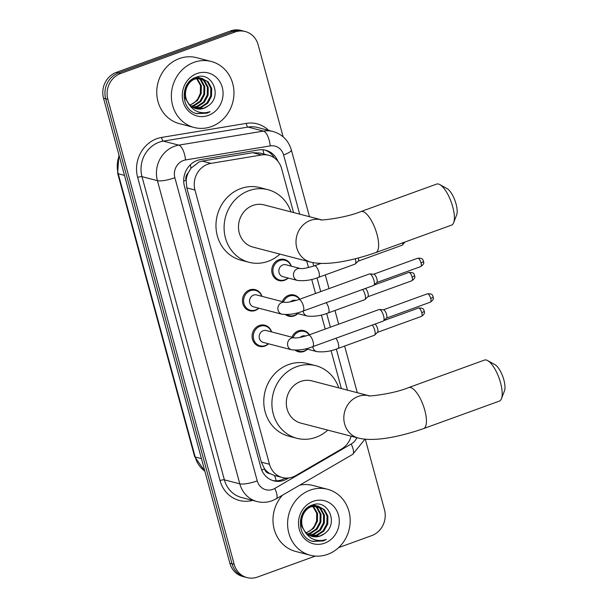 <?xml version="1.0" encoding="UTF-8"?>
<svg xmlns="http://www.w3.org/2000/svg" width="608" height="608" viewBox="0 0 608 608"><rect width="100%" height="100%" fill="white"/><g stroke="black" fill="none" stroke-linecap="round" stroke-linejoin="round"><path stroke-width="0.91" d="M288.169 278.031A10.914 9.956 -75.4 0 1 284.544 280.296A10.914 9.956 -75.4 0 1 279.011 280.577A10.914 9.956 -75.4 0 1 271.738 270.53A10.914 9.956 -75.4 0 1 278.958 259.738A10.914 9.956 -75.4 0 1 284.498 259.456A10.914 9.956 -75.4 0 1 291.262 266.144M282.279 301.614A10.914 9.956 -75.4 0 1 288.633 295.321A10.914 9.956 -75.4 0 1 294.166 295.04A10.914 9.956 -75.4 0 1 299.774 299.212M297.844 313.614A10.914 9.956 -75.4 0 1 294.211 315.879A10.914 9.956 -75.4 0 1 288.678 316.16A10.914 9.956 -75.4 0 1 285.502 314.632L289.385 315.643A10.23 9.333 -75.4 0 1 286.984 314.602M291.946 337.197A10.914 9.956 -75.4 0 1 298.3 330.904A10.914 9.956 -75.4 0 1 303.833 330.623A10.914 9.956 -75.4 0 1 309.442 334.795M307.511 349.197A10.914 9.956 -75.4 0 1 303.878 351.462A10.914 9.956 -75.4 0 1 298.346 351.743A10.914 9.956 -75.4 0 1 295.169 350.216L299.052 351.226A10.23 9.333 -75.4 0 1 296.651 350.185M268.531 343.794A10.914 9.956 -75.4 0 1 264.898 346.058A10.914 9.956 -75.4 0 1 259.365 346.34A10.914 9.956 -75.4 0 1 252.092 336.292A10.914 9.956 -75.4 0 1 259.312 325.5A10.914 9.956 -75.4 0 1 264.852 325.219A10.914 9.956 -75.4 0 1 271.616 331.915M258.856 308.21A10.914 9.956 -75.4 0 1 255.231 310.475A10.914 9.956 -75.4 0 1 249.69 310.756A10.914 9.956 -75.4 0 1 242.425 300.709A10.914 9.956 -75.4 0 1 249.645 289.917A10.914 9.956 -75.4 0 1 255.185 289.636A10.914 9.956 -75.4 0 1 261.949 296.324M293.55 212.557L281.595 168.553A20.459 18.658 104.6 0 0 268.706 155.291L260.148 153.064L252.738 152.692L202.183 161.082L199.029 161.941L191.011 168.203L188.146 172.976A6.817 6.217 104.6 0 0 186.078 180.219A20.459 4.454 164.8 0 1 183.707 181.04M268.706 155.291A20.459 18.658 104.6 0 0 261.539 154.979L210.976 163.37A20.459 18.658 104.6 0 0 207.769 164.213A20.459 18.658 104.6 0 0 194.963 190.023L269.481 464.269A20.459 18.658 104.6 0 0 282.363 477.531A20.459 18.658 104.6 0 0 295.8 475.57L341.438 449.061A20.459 18.658 104.6 0 0 351.135 436.187M269.808 473.564A20.459 18.658 -75.4 0 1 264.442 468.639L264.533 468.981A6.817 6.217 104.6 0 0 269.808 473.564L274.489 475.479M186.078 180.219L186.17 180.561A20.459 18.658 -75.4 0 1 188.146 172.976M186.17 180.561L186.831 187.91L261.341 462.156L264.442 468.639M341.369 388.55L331.048 350.573M325.212 329.072L321.381 314.99M315.537 293.489L311.714 279.399M308.492 267.55L306.736 261.083M277.917 161.287A20.459 18.658 104.6 0 0 265.772 150.252A20.459 18.658 104.6 0 0 258.598 149.94L200.458 159.592A20.459 18.658 104.6 0 0 197.243 160.436A20.459 18.658 104.6 0 0 184.444 186.246L260.878 467.575A20.459 18.658 104.6 0 0 273.767 480.829A20.459 18.658 104.6 0 0 287.204 478.868L288.785 477.949M315.301 556.084L257.465 577.068A20.459 18.658 -75.4 0 1 247.076 577.6A20.459 18.658 -75.4 0 1 234.194 564.346L107.844 99.309A20.459 18.658 -75.4 0 1 120.642 73.5L234.87 32.057A20.459 18.658 -75.4 0 1 245.26 31.525A20.459 18.658 -75.4 0 1 258.142 44.779L283.153 136.83M365.309 439.219L384.492 509.816A20.459 18.658 -75.4 0 1 371.686 535.625L338.572 547.641M247.076 577.6L242.752 576.475A20.459 18.658 -75.4 0 1 229.862 563.221L103.52 98.184A20.459 18.658 -75.4 0 1 116.318 72.375L230.546 30.932L232.704 31.494A20.459 18.658 -75.4 0 1 243.094 30.962A20.459 18.658 -75.4 0 0 232.704 31.494L118.484 72.937L232.704 31.494L234.87 32.057M103.52 98.184L105.678 98.747A20.459 18.658 -75.4 0 1 118.484 72.937A20.459 18.658 -75.4 0 0 105.678 98.747L232.028 563.783L105.678 98.747L107.844 99.309M244.91 577.038A20.459 18.658 -75.4 0 1 232.028 563.783A20.459 18.658 -75.4 0 0 244.91 577.038M285.502 478.04L285.038 478.306A20.459 18.658 -75.4 0 1 272.696 480.51M264.678 150.009A20.459 18.658 -75.4 0 1 274.39 157.958M230.546 30.932A20.459 18.658 -75.4 0 1 240.928 30.4L245.26 31.525M211.394 126.586A34.101 31.099 -75.4 0 1 194.081 127.475A34.101 31.099 -75.4 0 1 171.365 96.072A34.101 31.099 -75.4 0 1 193.937 62.358A34.101 31.099 -75.4 0 1 211.25 61.469A34.101 31.099 -75.4 0 1 233.966 92.872A34.101 31.099 -75.4 0 1 211.394 126.586M194.081 127.475L179.474 123.675A34.101 31.099 -75.4 0 1 156.758 92.272A34.101 31.099 -75.4 0 1 179.33 58.558A34.101 31.099 -75.4 0 1 196.635 57.676L211.25 61.469M194.203 108.042L200.298 107.35L206.849 103.01L210.664 95.973L210.801 88.13L207.298 81.601L202.069 78.402M194.606 108.209L201.157 107.57L207.708 103.238L211.523 96.193L211.66 88.35L208.156 81.829L201.643 78.28L194.127 78.766L188.153 83.25L184.908 90.44L185.341 98.435L189.468 105.146M202.502 78.508L194.986 78.987C186.512 81.981 182.385 94.666 188.146 102.767A15.413 14.06 -75.4 0 0 196.08 108.688A15.413 14.06 -75.4 0 0 203.9 108.285A15.413 14.06 -75.4 0 0 207.944 106.02C223.212 96.376 211.85 70.802 196.361 77.178C180.31 81.495 180.059 108.999 195.958 113.476L206.963 113.187L210.132 111.682L206.591 112.586C198.352 113.491 192.204 110.215 188.146 102.767M192.622 107.221L196.863 106.453L203.414 102.121L207.229 95.076L207.366 87.233L203.855 80.712L200.306 78.151M199.895 77.968L198.634 77.512M200.336 78.022L196.635 77.094M193.01 107.449L197.722 106.681L204.273 102.342L208.088 95.296L208.225 87.453L204.714 80.932L200.754 78.189M199.067 77.611L196.194 77.231M191.102 106.142L193.428 105.564L199.979 101.224L203.794 94.187L203.931 86.336L200.42 79.815L198.466 78.174M198.071 77.915L196.87 77.262M191.474 106.438L194.286 105.784L200.838 101.452L204.653 94.407L204.79 86.564L201.278 80.036L198.93 78.143M198.535 77.9L197.319 77.3M196.544 78.493L200.496 85.447L200.359 93.29L198.185 98.207A15.413 14.06 -75.4 0 1 190.372 104.766A15.413 14.06 -75.4 0 1 189.833 104.956M196.179 78.158L195.388 77.528M190.015 105.146L197.402 100.556L201.218 93.51L201.354 85.667L197.038 78.379M196.658 78.067L195.73 77.398M195.844 108.627L203.733 108.239L207.944 106.02M196.977 73.538A22.23 20.277 -75.4 0 1 222.262 87.362A22.23 20.277 -75.4 0 1 208.354 115.414A22.23 20.277 -75.4 0 1 183.069 101.582A22.23 20.277 -75.4 0 1 196.977 73.538M196.566 113.658L206.864 113.156L210.132 111.682M439.812 184.589L447.161 188.662A15.002 5.214 70.1 0 1 456.053 203.969A15.002 5.214 70.1 0 1 456.669 214.867L453.644 222.703A21.82 7.577 -109.9 0 0 452.747 206.857A21.82 7.577 -109.9 0 0 439.812 184.589A21.82 7.577 -109.9 0 0 436.643 184.087L360.894 211.576A21.82 7.577 70.1 0 1 376.998 234.338A21.82 7.577 70.1 0 1 375.782 252.601L451.531 225.12A21.82 7.577 -109.9 0 0 453.644 222.703M321.146 219.731L264.009 204.873A21.82 19.904 104.6 0 0 252.928 205.443A21.82 19.904 104.6 0 0 238.48 227.02A21.82 19.904 104.6 0 0 253.019 247.114L310.544 262.071C326.853 266.099 352.473 260.65 375.782 252.601M279.954 254.121A37.506 34.215 -75.4 0 1 268.113 261.318A37.506 34.215 -75.4 0 1 249.075 262.299A37.506 34.215 -75.4 0 1 224.086 227.757A37.506 34.215 -75.4 0 1 248.915 190.669A37.506 34.215 -75.4 0 1 267.953 189.696A37.506 34.215 -75.4 0 1 290.936 211.88M249.075 262.299L240.958 260.186A37.506 34.215 -75.4 0 1 215.969 225.644A37.506 34.215 -75.4 0 1 240.798 188.556A37.506 34.215 -75.4 0 1 259.836 187.583L267.953 189.696M487.631 360.582L494.98 364.656A15.002 5.214 70.1 0 1 503.872 379.962A15.002 5.214 70.1 0 1 504.48 390.86L501.456 398.696A21.82 7.577 -109.9 0 0 500.566 382.85A21.82 7.577 -109.9 0 0 487.631 360.582A21.82 7.577 -109.9 0 0 484.462 360.08L408.713 387.562A21.82 7.577 70.1 0 1 424.81 410.332A21.82 7.577 70.1 0 1 423.601 428.594L499.35 401.113A21.82 7.577 -109.9 0 0 501.456 398.696M358.355 438.064A21.82 19.904 104.6 0 1 344.614 423.928A21.82 19.904 104.6 0 1 358.264 396.393A21.82 19.904 104.6 0 1 368.927 395.724L311.82 380.866A21.82 19.904 104.6 0 0 300.747 381.436A21.82 19.904 104.6 0 0 286.3 403.013A21.82 19.904 104.6 0 0 300.838 423.107L358.355 438.064C374.672 442.092 400.292 436.643 423.601 428.594M327.765 430.114A37.506 34.215 -75.4 0 1 315.924 437.312A37.506 34.215 -75.4 0 1 296.886 438.292A37.506 34.215 -75.4 0 1 271.898 403.75A37.506 34.215 -75.4 0 1 296.734 366.662A37.506 34.215 -75.4 0 1 315.772 365.689A37.506 34.215 -75.4 0 1 338.755 387.874M296.886 438.292L288.77 436.179A37.506 34.215 -75.4 0 1 263.781 401.637A37.506 34.215 -75.4 0 1 288.618 364.549A37.506 34.215 -75.4 0 1 307.656 363.576L315.772 365.689M253.604 306.842A6.141 5.601 -75.4 0 1 249.508 301.188A6.141 5.601 -75.4 0 1 253.574 295.116A6.141 5.601 -75.4 0 1 256.69 294.964L284.992 302.32A6.141 5.601 -75.4 0 0 281.93 302.495A6.141 5.601 -75.4 0 0 278.198 310.597A6.141 5.601 -75.4 0 0 281.952 314.214L253.604 306.842M258.658 308.157A10.23 9.333 -75.4 0 1 255.596 309.974A10.23 9.333 -75.4 0 1 250.405 310.24A10.23 9.333 -75.4 0 1 243.588 300.816A10.23 9.333 -75.4 0 1 250.367 290.7A10.23 9.333 -75.4 0 1 255.558 290.434A10.23 9.333 -75.4 0 1 261.752 296.278M285.046 302.336L284.97 302.32C287.417 302.594 292.038 301.667 298.84 299.546L369.421 273.942A6.141 2.128 70.1 0 1 369.755 273.896A6.141 2.128 70.1 0 1 369.945 273.934A6.141 2.128 70.1 0 1 373.95 280.349A6.141 2.128 70.1 0 1 373.89 285.304A6.141 2.128 70.1 0 1 373.608 285.479L303.027 311.091C296.05 313.91 289.028 314.952 281.952 314.214M417.734 258.225C424.057 257.959 422.598 260.467 423.525 261.235A4.431 0.965 164.8 0 1 421.01 262.854A4.431 1.543 70.1 0 0 417.734 258.225L373.722 274.193A4.431 1.543 70.1 0 1 373.852 274.208A4.431 1.543 70.1 0 1 373.988 274.231A4.431 1.543 70.1 0 1 376.884 278.859A4.431 1.543 70.1 0 1 376.838 282.439L373.89 285.304M312.694 346.674C305.718 349.494 298.695 350.535 291.62 349.798L263.272 342.426A6.141 5.601 -75.4 0 1 259.183 336.771A6.141 5.601 -75.4 0 1 263.241 330.706A6.141 5.601 -75.4 0 1 266.357 330.547L294.66 337.904C297.084 338.177 301.705 337.25 308.507 335.13A6.141 2.128 70.1 0 1 313.036 341.536A6.141 2.128 70.1 0 1 313.135 341.901A6.141 2.128 70.1 0 1 312.694 346.674L383.276 321.07A6.141 2.128 70.1 0 0 383.557 320.887A6.141 2.128 70.1 0 0 383.618 315.932A6.141 2.128 70.1 0 0 379.612 309.518A6.141 2.128 70.1 0 0 379.422 309.487A6.141 2.128 70.1 0 0 379.088 309.525L308.507 335.13M268.326 343.74A10.23 9.333 -75.4 0 1 265.27 345.557A10.23 9.333 -75.4 0 1 260.072 345.823A10.23 9.333 -75.4 0 1 253.262 336.399A10.23 9.333 -75.4 0 1 260.034 326.283A10.23 9.333 -75.4 0 1 265.225 326.017A10.23 9.333 -75.4 0 1 271.419 331.862M427.409 293.808C433.724 293.542 432.265 296.05 433.192 296.818A4.431 0.965 164.8 0 1 430.677 298.437A4.431 1.543 70.1 0 0 427.409 293.808L383.39 309.784A4.431 1.543 70.1 0 1 383.519 309.791A4.431 1.543 70.1 0 1 383.656 309.814A4.431 1.543 70.1 0 1 386.551 314.442A4.431 1.543 70.1 0 1 386.506 318.022L383.557 320.887M297.525 280.455L282.918 276.663A6.141 5.601 -75.4 0 1 278.829 271.008A6.141 5.601 -75.4 0 1 282.887 264.936A6.141 5.601 -75.4 0 1 286.003 264.776L300.557 268.561C302.989 268.835 307.61 267.915 314.412 265.795A6.141 2.128 70.1 0 1 314.936 265.78A6.141 2.128 70.1 0 1 319.033 272.559A6.141 2.128 70.1 0 1 318.6 277.332C311.623 280.151 304.593 281.192 297.525 280.455A6.141 5.601 -75.4 0 1 293.77 276.838A6.141 5.601 -75.4 0 1 297.502 268.736A6.141 5.601 -75.4 0 1 300.557 268.561L300.61 268.576M287.972 277.978A10.23 9.333 -75.4 0 1 284.909 279.794A10.23 9.333 -75.4 0 1 279.718 280.06A10.23 9.333 -75.4 0 1 272.908 270.636A10.23 9.333 -75.4 0 1 279.68 260.52A10.23 9.333 -75.4 0 1 284.871 260.254A10.23 9.333 -75.4 0 1 291.065 266.099M358.424 257.99A4.431 1.543 70.1 0 1 358.264 261.075L355.315 263.933A6.141 2.128 70.1 0 1 355.026 264.115L318.6 277.332M355.315 258.78A6.141 2.128 70.1 0 1 355.315 263.933M290.495 301.819A6.141 5.601 -75.4 0 1 292.554 300.519A6.141 5.601 -75.4 0 1 295.67 300.36L296.066 300.466M297.639 313.561A10.23 9.333 -75.4 0 1 294.584 315.377A10.23 9.333 -75.4 0 1 289.385 315.643M283.427 301.91A10.23 9.333 -75.4 0 1 289.347 296.104A10.23 9.333 -75.4 0 1 294.538 295.838A10.23 9.333 -75.4 0 1 299.501 299.311M365.256 288.511A4.431 1.543 70.1 0 1 367.969 293.079A4.431 1.543 70.1 0 1 367.931 296.658L364.982 299.516A6.141 2.128 70.1 0 1 364.701 299.698L328.267 312.915C321.29 315.734 314.26 316.776 307.192 316.046A6.141 5.601 -75.4 0 1 303.438 312.428A6.141 5.601 -75.4 0 1 303.141 311.045M362.642 289.461A6.141 2.128 70.1 0 1 365.18 295.123A6.141 2.128 70.1 0 1 364.982 299.516M300.162 337.402A6.141 5.601 -75.4 0 1 302.222 336.11A6.141 5.601 -75.4 0 1 305.338 335.95L305.733 336.049M307.314 349.144A10.23 9.333 -75.4 0 1 304.251 350.96A10.23 9.333 -75.4 0 1 299.052 351.226M293.094 337.501A10.23 9.333 -75.4 0 1 299.014 331.687A10.23 9.333 -75.4 0 1 304.205 331.421A10.23 9.333 -75.4 0 1 309.168 334.894M374.923 324.094A4.431 1.543 70.1 0 1 377.636 328.662A4.431 1.543 70.1 0 1 377.598 332.242L374.65 335.099A6.141 2.128 70.1 0 1 374.368 335.282L337.934 348.498C330.957 351.318 323.935 352.359 316.859 351.629A6.141 5.601 -75.4 0 1 313.105 348.012A6.141 5.601 -75.4 0 1 312.808 346.636M372.309 325.044A6.141 2.128 70.1 0 1 374.847 330.706A6.141 2.128 70.1 0 1 374.65 335.099M327.613 554.367A34.101 31.099 -75.4 0 1 310.308 555.248A34.101 31.099 -75.4 0 1 287.592 523.853A34.101 31.099 -75.4 0 1 310.164 490.139A34.101 31.099 -75.4 0 1 327.469 489.25A34.101 31.099 -75.4 0 1 350.193 520.653A34.101 31.099 -75.4 0 1 327.613 554.367M310.308 555.248L295.701 551.456A34.101 31.099 -75.4 0 1 273.919 528.162A34.101 31.099 -75.4 0 1 282.522 495.155M310.43 535.815L316.525 535.124L323.076 530.792L326.891 523.746L327.028 515.903L323.517 509.382L318.296 506.183M310.832 535.982L317.384 535.352L323.935 531.012L327.75 523.974L327.887 516.131L324.376 509.603L317.87 506.061L310.354 506.54L304.372 511.024L301.135 518.214L301.568 526.209L305.695 532.927M318.729 506.282L311.212 506.76C302.738 509.762 298.612 522.439 304.365 530.541A15.413 14.06 -75.4 0 0 312.307 536.461A15.413 14.06 -75.4 0 0 320.127 536.066A15.413 14.06 -75.4 0 0 324.17 533.801C339.439 524.149 328.077 498.583 312.588 504.959C296.537 509.276 296.286 536.78 312.185 541.257L323.19 540.96L326.359 539.456L322.81 540.36C314.579 541.272 308.431 537.996 304.365 530.541M308.841 534.994L313.09 534.234L319.641 529.895L323.456 522.857L323.585 515.014L320.082 508.486L316.525 505.932M316.114 505.742L314.86 505.286M316.563 505.795L312.862 504.868M309.236 535.222L313.948 534.455L320.5 530.123L324.315 523.078L324.444 515.234L320.94 508.714L316.973 505.97M315.294 505.392L312.421 505.012M307.329 533.923L309.654 533.338L316.206 529.006L320.021 521.96L320.15 514.117L316.646 507.596L314.686 505.947M314.298 505.696L313.09 505.035M307.701 534.219L310.513 533.566L317.064 529.226L320.88 522.181L321.009 514.338L317.505 507.817L315.157 505.917M314.762 505.681L313.538 505.073M312.77 506.274L316.715 513.22L316.586 521.071L314.404 525.988A15.413 14.06 -75.4 0 1 306.599 532.547A15.413 14.06 -75.4 0 1 306.052 532.73M312.398 505.94L311.608 505.309M306.242 532.927L313.622 528.337L317.444 521.292L317.574 513.448L313.257 506.16M312.884 505.848L311.957 505.172M312.071 536.4L319.96 536.02L324.17 533.801M313.204 501.311A22.23 20.277 -75.4 0 1 338.489 515.143A22.23 20.277 -75.4 0 1 324.581 543.187A22.23 20.277 -75.4 0 1 299.288 529.363A22.23 20.277 -75.4 0 1 313.204 501.311M299.744 485.146A34.101 31.099 -75.4 0 1 312.862 485.45L327.469 489.25M312.793 541.432L323.091 540.938L326.359 539.456M202.183 161.082L210.976 163.37M276.237 480.814A20.459 6.224 -120.2 0 0 274.497 475.479M263.956 154.06A20.459 7.767 -99.4 0 0 262.907 149.766M191.011 168.203A20.459 7.767 -99.4 0 0 190.342 164.783M264.533 468.981A20.459 4.454 164.8 0 1 261.683 469.954M186.831 187.91L194.963 190.023M252.738 152.692L261.539 154.979M261.341 462.156L269.481 464.269M299.683 214.153L283.594 154.949A13.642 12.441 104.6 0 0 270.226 145.905L185.539 159.95A13.642 12.441 104.6 0 0 183.396 160.512A13.642 12.441 104.6 0 0 174.868 177.726L257.237 480.89A13.642 12.441 104.6 0 0 272.749 489.379A13.642 12.441 104.6 0 0 274.786 488.422L351.219 444.022A13.642 12.441 104.6 0 0 356.873 437.684M257.237 480.89A13.642 2.972 -15.2 0 1 239.803 483.846L157.426 180.675A27.276 24.882 -75.4 0 1 174.496 146.262A27.276 24.882 -75.4 0 1 178.782 145.137L163.354 141.124A27.276 24.882 104.6 0 0 159.076 142.249A27.276 24.882 104.6 0 0 142.006 176.67L224.375 479.841A27.276 24.882 104.6 0 0 241.558 497.511L256.979 501.524A27.276 24.882 -75.4 0 1 239.803 483.846L224.375 479.841A3.412 0.745 164.8 0 0 220.02 480.578L137.651 177.407A3.412 0.745 164.8 0 1 142.006 176.67L157.426 180.675A13.642 2.972 -15.2 0 0 174.868 177.726M256.979 501.524C262.04 502.801 267.041 502.558 271.989 500.794L276.222 498.811A13.642 4.15 -120.2 0 0 274.786 488.422M137.651 177.407A30.689 27.991 -75.4 0 1 156.849 138.685A30.689 27.991 -75.4 0 1 161.667 137.423L246.346 123.371A30.689 27.991 -75.4 0 1 268.66 130.37M252.616 500.392A30.689 27.991 -75.4 0 1 220.02 480.578M120.642 73.5L116.318 72.375M234.194 564.346L229.862 563.221M185.539 159.95A13.642 5.183 -99.4 0 0 178.782 145.137L263.462 131.085L248.041 127.072L163.354 141.124A3.412 1.292 80.6 0 1 161.667 137.423M270.226 145.905A13.642 5.183 -99.4 0 0 263.462 131.085A27.276 24.882 -75.4 0 1 273.022 131.503L257.602 127.49A27.276 24.882 104.6 0 0 248.041 127.072A3.412 1.292 80.6 0 1 246.346 123.371M347.495 390.146L336.33 349.053M330.395 327.195L326.663 313.47M320.728 291.612L316.996 277.886M313.774 266.023L312.839 262.595M276.222 498.811L352.663 454.404A13.642 4.15 -120.2 0 0 351.219 444.022M283.594 154.949A13.642 2.972 -15.2 0 0 291.346 149.963C288.473 140.456 282.37 134.3 273.022 131.503M285.038 478.306L287.204 478.868M204.881 471.261L194.628 456.616A6.817 1.482 -15.2 0 0 195.198 457.003A27.276 24.882 104.6 0 0 204.85 471.162M119.16 155.762A27.276 24.882 104.6 0 0 118.241 173.751A6.817 1.482 164.8 0 1 117.671 173.356L118.902 154.804M124.488 175.37L118.241 173.751L195.198 457.003L201.446 458.63M321.115 219.731A21.82 19.904 104.6 0 0 310.452 220.4A21.82 19.904 104.6 0 0 296.795 247.935A21.82 19.904 104.6 0 0 310.544 262.071M298.84 299.546A6.141 2.128 70.1 0 1 303.369 305.953A6.141 2.128 70.1 0 1 303.46 306.31A6.141 2.128 70.1 0 1 303.027 311.091M421.01 262.854A4.431 1.543 70.1 0 1 420.759 266.562L376.747 282.53M291.62 349.798A6.141 5.601 -75.4 0 1 287.865 346.18A6.141 5.601 -75.4 0 1 291.597 338.078A6.141 5.601 -75.4 0 1 294.66 337.904L294.713 337.919M430.677 298.437A4.431 1.543 70.1 0 1 430.426 302.146L386.414 318.113M402.701 242.835A4.431 1.543 70.1 0 1 402.184 245.199L358.165 261.166M411.852 280.782C416.738 277.142 414.116 276.1 414.618 275.447C413.683 274.687 415.15 272.179 408.827 272.445A4.431 1.543 70.1 0 1 412.095 277.066A4.431 1.543 70.1 0 1 411.852 280.782L367.832 296.75M414.618 275.447A4.431 0.965 164.8 0 1 412.095 277.066M326.207 302.678A6.141 2.128 70.1 0 1 328.7 308.142A6.141 2.128 70.1 0 1 328.267 312.915M421.519 316.365C426.413 312.725 423.791 311.684 424.285 311.03C423.358 310.27 424.817 307.762 418.494 308.028A4.431 1.543 70.1 0 1 421.762 312.656A4.431 1.543 70.1 0 1 421.519 316.365L377.507 332.333M424.285 311.03A4.431 0.965 164.8 0 1 421.762 312.656M335.874 338.261A6.141 2.128 70.1 0 1 338.367 343.725A6.141 2.128 70.1 0 1 337.934 348.498M274.162 475.395L282.363 477.531M352.663 454.404L364.96 439.189M357.291 392.692L344.63 346.074M338.679 324.186L334.962 310.49M329.012 288.602L325.295 274.907M309.48 216.699L291.346 149.963M194.628 456.616L117.671 173.356M360.894 211.576C344.037 218.53 317.391 220.765 321.001 219.716M408.713 387.562C391.856 394.524 365.21 396.758 368.813 395.709M250.405 310.24L246.514 309.229M373.852 274.208L369.755 273.896M255.558 290.434L251.666 289.423M420.759 266.562C425.653 262.93 423.031 261.881 423.525 261.235M260.072 345.823L256.181 344.812M383.519 309.791L379.422 309.487M265.225 326.017L261.334 325.006M430.426 302.146C435.32 298.513 432.698 297.464 433.192 296.818M314.412 265.795L320.963 263.416M279.718 280.06L275.827 279.042M284.871 260.254L280.98 259.244M402.184 245.199L404.996 242.007M296.119 313.166L307.192 316.046M294.538 295.838L290.647 294.827M408.827 272.445L374.194 285.008M305.786 348.749L316.859 351.629M304.205 331.421L300.314 330.41M418.494 308.028L383.861 320.598"/></g></svg>
